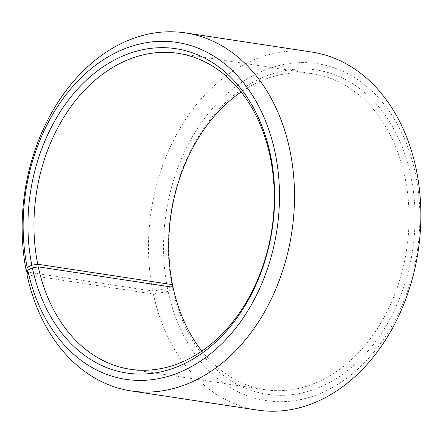<?xml version="1.0" encoding="UTF-8"?>
<svg xmlns="http://www.w3.org/2000/svg" width="443" height="443" viewBox="0 0 443 443"><rect width="100%" height="100%" fill="white"/><g stroke="black" fill="none" stroke-linecap="round" stroke-linejoin="round"><path stroke-width="0.33" stroke-dasharray="2.21 1.66" d="M201.875 351.044A159.762 119.101 -81.4 0 0 264.953 389.674A159.762 119.101 -81.4 0 0 404.73 176.159A159.762 119.101 -81.4 0 0 312.824 73.754A159.762 119.101 -81.4 0 0 241.136 91.961M173.047 287.263L172.764 289.174L168.13 291.394L153.389 294.036L27.045 274.887M153.389 294.036A181.065 134.982 -81.4 0 0 257.549 410.096M168.13 291.394A170.417 127.041 -81.4 0 0 325.755 391.008A170.417 127.041 -81.4 0 0 415.263 172.881A170.417 127.041 -81.4 0 0 258.718 72.757A170.417 127.041 -81.4 0 0 167.554 288.615L152.78 291.079L27.46 272.091M172.764 289.174A164.026 122.274 -81.4 0 0 324.481 385.05A164.026 122.274 -81.4 0 0 410.628 175.101A164.026 122.274 -81.4 0 0 259.952 78.732A164.026 122.274 -81.4 0 0 172.211 286.494M171.148 286.975L167.554 288.615M311.806 52.052A181.065 134.982 -81.4 0 0 152.78 291.079M312.824 73.754L178.058 53.332M264.953 389.674L130.187 369.252"/><path stroke-width="0.66" d="M241.136 91.961A159.762 119.101 -81.4 0 0 172.504 284.655L172.211 286.494L171.148 286.975M131.206 390.947A181.065 134.982 -81.4 0 0 289.622 148.97A181.065 134.982 -81.4 0 0 185.462 32.909L311.806 52.052A181.065 134.982 -81.4 0 1 415.966 168.113A181.065 134.982 -81.4 0 1 257.549 410.096L131.206 390.947A181.065 134.982 -81.4 0 1 27.045 274.887L27.748 270.125L32.383 267.899L38.281 266.847A159.762 119.101 -81.4 0 0 130.187 369.252A159.762 119.101 -81.4 0 0 269.97 155.737A159.762 119.101 -81.4 0 0 178.058 53.332A159.762 119.101 -81.4 0 0 37.738 264.238L172.504 284.655M32.383 267.899A164.026 122.274 -81.4 0 0 184.1 363.781A164.026 122.274 -81.4 0 0 270.247 153.832A164.026 122.274 -81.4 0 0 119.571 57.463A164.026 122.274 -81.4 0 0 31.83 265.224L37.738 264.238M27.748 270.125A170.417 127.041 -81.4 0 0 185.373 369.739A170.417 127.041 -81.4 0 0 274.881 151.606A170.417 127.041 -81.4 0 0 118.336 51.482A170.417 127.041 -81.4 0 0 27.173 267.339L31.83 265.224M38.281 266.847L173.047 287.263A159.762 119.101 -81.4 0 0 201.875 351.044M27.46 272.091L26.436 271.936L27.173 267.339M185.462 32.909A181.065 134.982 -81.4 0 0 26.436 271.936"/></g></svg>
